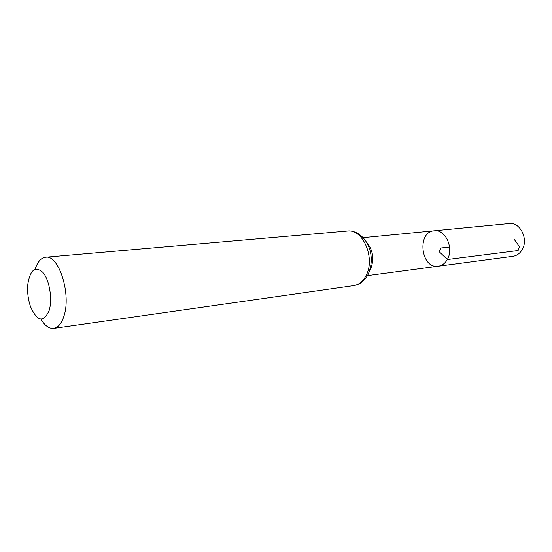 <?xml version="1.0" encoding="UTF-8"?>
<svg xmlns="http://www.w3.org/2000/svg" width="552" height="552" viewBox="0 0 552 552"><rect width="100%" height="100%" fill="white"/><g stroke="black" fill="none" stroke-linecap="round" stroke-linejoin="round"><path stroke-width="0.83" d="M447.292 259.537C445.043 263.414 442.042 265.643 438.295 266.216C420.865 269.245 416.574 231.764 434.231 230.777C445.326 228.942 454.22 248.234 447.292 259.537C445.043 263.414 442.042 265.643 438.295 266.216L512.918 256.314C516.658 255.748 519.66 253.658 521.93 250.049C528.913 239.533 520.226 221.766 509.158 223.532L434.231 230.777C445.326 228.942 454.22 248.234 447.292 259.537M49.204 310.369C43.532 322.982 37.288 321.699 30.47 306.512C28.007 299.129 27.138 291.566 27.869 283.818C30.374 269.555 35.418 265.788 43.001 272.522C49.473 280.064 52.612 299.129 49.204 310.369M35.142 269.183C37.543 261.827 41.034 257.846 45.609 257.232C58.76 254.41 71.47 294.209 63.935 316.137C61.562 323.555 58.167 327.64 53.765 328.399C49.169 328.84 44.871 325.749 40.869 319.125M449.556 246.972L441.186 247.931L439.012 251.546L447.368 259.523L518.121 250.532L519.473 246.647L514.354 239.54M366.273 241.783C373.097 249.883 374.511 259.054 370.516 269.293L369.612 270.873M366.038 275.607C362.961 281.444 358.841 284.784 353.68 285.625C359.759 284.597 364.499 280.996 367.901 274.82C378.134 252.319 363.195 229.363 347.415 231.019C362.899 228.459 375.684 258.384 366.038 275.607M367.459 275.614L438.295 266.216M363.112 237.657L434.231 230.777M53.765 328.399L353.68 285.625M45.609 257.232L347.415 231.019"/></g></svg>
